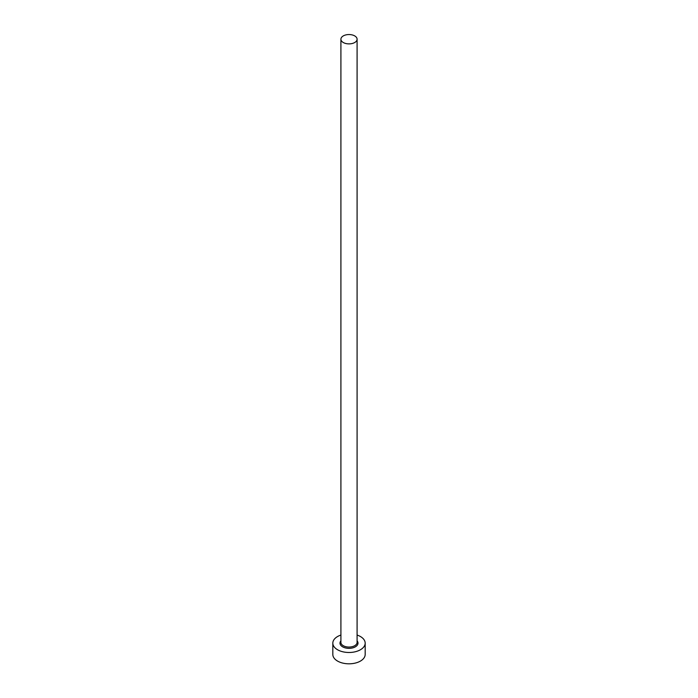 <?xml version="1.0" encoding="UTF-8"?>
<svg xmlns="http://www.w3.org/2000/svg" width="698" height="698" viewBox="0 0 698 698"><rect width="100%" height="100%" fill="white"/><g stroke="black" fill="none" stroke-linecap="round" stroke-linejoin="round"><path stroke-width="1.05" d="M343.276 42.517A8.088 4.668 0 0 0 352.097 43.529A8.088 4.668 0 0 0 357.088 39.219A8.088 4.668 0 0 0 354.724 35.912A8.088 4.668 0 0 0 345.903 34.9A8.088 4.668 0 0 0 340.912 39.219A8.088 4.668 0 0 0 343.276 42.517M340.912 635.058A16.176 9.344 0 0 0 332.824 643.146A16.176 9.344 0 0 0 337.562 649.751A16.176 9.344 0 0 0 355.195 651.775A16.176 9.344 0 0 0 365.176 643.146A16.176 9.344 0 0 0 360.438 636.541A16.176 9.344 0 0 0 357.088 635.058M332.824 643.146L332.824 654.471A16.176 9.344 0 0 0 337.562 661.076A16.176 9.344 0 0 0 355.195 663.1A16.176 9.344 0 0 0 365.176 654.471L365.176 643.146M357.088 640.851A9.013 5.209 180 0 1 354.244 647.378A9.013 5.209 180 0 1 342.622 646.828A9.013 5.209 180 0 1 340.912 640.851M340.912 39.219L340.912 642.387A8.088 4.668 0 0 0 343.276 645.694A8.088 4.668 0 0 0 352.097 646.706A8.088 4.668 0 0 0 357.088 642.387L357.088 39.219"/></g></svg>
